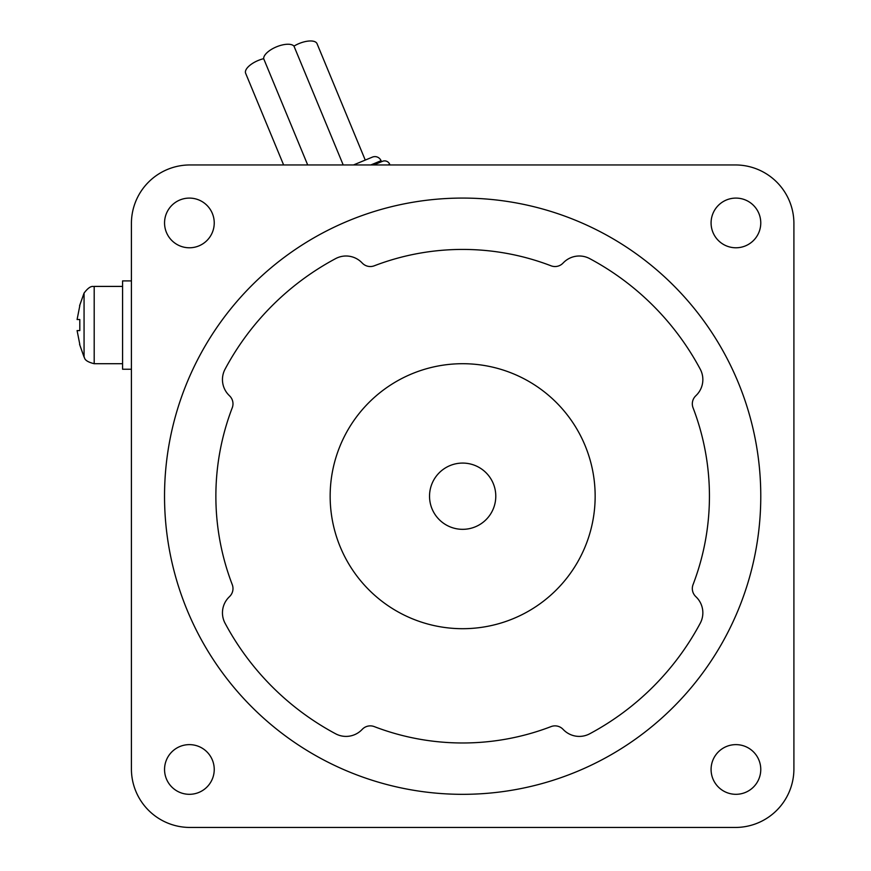 <?xml version="1.0" encoding="UTF-8"?>
<svg xmlns="http://www.w3.org/2000/svg" width="871" height="871" viewBox="0 0 871 871"><rect width="100%" height="100%" fill="white"/><g stroke="black" fill="none" stroke-linecap="round" stroke-linejoin="round"><path stroke-width="1.31" d="M343.207 164.957L293.973 46.119A16.56 7.001 157.5 0 0 276.521 46.827A16.56 7.001 157.5 0 0 263.673 58.673A16.56 7.001 157.5 0 0 258.262 60.447A16.56 7.001 157.5 0 0 245.633 73.262L283.619 164.957M353.484 164.957L372.396 157.118L353.484 164.957L365.254 160.079L317.044 43.681A16.56 7.001 157.5 0 0 299.069 43.55A16.56 7.001 157.5 0 0 293.973 46.119M307.692 164.957L263.673 58.673M370.796 164.957L381.052 160.71A6.62 6.62 0 0 0 372.396 157.118M373.681 164.957L382.5 161.309A5.52 5.52 0 0 1 389.707 164.292L389.99 164.957M206.96 205.371A24.845 24.845 0 0 1 206.96 240.505A24.845 24.845 0 0 1 171.827 240.505A24.845 24.845 0 0 1 171.827 205.371A24.845 24.845 0 0 1 206.96 205.371M206.96 751.902A24.845 24.845 0 0 1 206.96 787.036A24.845 24.845 0 0 1 171.827 787.036A24.845 24.845 0 0 1 171.827 751.902A24.845 24.845 0 0 1 206.96 751.902M753.491 751.902A24.845 24.845 0 0 1 753.491 787.036A24.845 24.845 0 0 1 718.357 787.036A24.845 24.845 0 0 1 718.357 751.902A24.845 24.845 0 0 1 753.491 751.902M753.491 205.371A24.845 24.845 0 0 1 753.491 240.505A24.845 24.845 0 0 1 718.357 240.505A24.845 24.845 0 0 1 718.357 205.371A24.845 24.845 0 0 1 753.491 205.371M189.932 164.957L735.385 164.957A58.52 58.52 0 0 1 793.906 223.477L793.906 768.93A58.52 58.52 0 0 1 735.385 827.45L189.932 827.45A58.52 58.52 0 0 1 131.412 768.93L131.412 223.477A58.52 58.52 0 0 1 189.932 164.957M131.412 369.228L122.571 369.228L122.571 280.898L131.412 280.898M122.571 363.708L94.199 363.708L94.199 286.417L122.571 286.417M79.805 344.383L77.094 330.577L79.805 344.383M79.805 330.577L77.094 330.577L79.805 330.577L79.805 319.537L77.094 319.537L79.805 305.732L77.094 319.537L79.805 319.537M462.653 794.33A298.122 298.122 0 0 0 760.775 496.198A298.122 298.122 0 0 0 462.653 198.076A298.122 298.122 0 0 0 164.532 496.198A298.122 298.122 0 0 0 462.653 794.33M229.759 596.374A11.04 11.04 0 0 0 232.252 584.615A246.776 246.776 0 0 1 232.252 407.791A11.04 11.04 0 0 0 229.759 396.033L228.931 395.205A22.08 22.08 0 0 1 225.066 369.173A269.411 269.411 0 0 1 335.629 258.611A22.08 22.08 0 0 1 361.661 262.476L362.488 263.303A11.04 11.04 0 0 0 374.247 265.807A246.776 246.776 0 0 1 551.06 265.807A11.04 11.04 0 0 0 562.829 263.303L563.657 262.476A22.08 22.08 0 0 1 589.689 258.611A269.411 269.411 0 0 1 700.24 369.173A22.08 22.08 0 0 1 696.386 395.205L695.559 396.033A11.04 11.04 0 0 0 693.055 407.791A246.776 246.776 0 0 1 693.055 584.615A11.04 11.04 0 0 0 695.559 596.374L696.386 597.201A22.08 22.08 0 0 1 700.24 623.233A269.411 269.411 0 0 1 589.689 733.796A22.08 22.08 0 0 1 563.657 729.931L562.829 729.103A11.04 11.04 0 0 0 551.06 726.599A246.776 246.776 0 0 1 374.247 726.599A11.04 11.04 0 0 0 362.488 729.103L361.661 729.931A22.08 22.08 0 0 1 335.629 733.796A269.411 269.411 0 0 1 225.066 623.233A22.08 22.08 0 0 1 228.931 597.201L229.759 596.374M462.653 628.699A132.501 132.501 0 0 0 595.154 496.198A132.501 132.501 0 0 0 462.653 363.708A132.501 132.501 0 0 0 330.153 496.198A132.501 132.501 0 0 0 462.653 628.699M462.653 529.328A33.12 33.12 0 0 0 495.784 496.198A33.12 33.12 0 0 0 462.653 463.078A33.12 33.12 0 0 0 429.534 496.198A33.12 33.12 0 0 0 462.653 529.328M388.107 164.957L389.707 164.292M79.588 305.732L84.062 293.081L84.062 357.045C84.955 357.339 83.126 360.997 94.199 363.708M381.052 160.71L381.476 161.723M84.062 357.045L79.588 344.383M94.199 286.417C93.567 287.114 90.943 283.979 84.062 293.081"/></g></svg>
